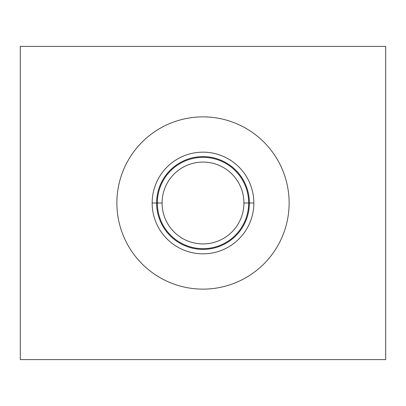 <?xml version="1.0" encoding="UTF-8"?>
<svg xmlns="http://www.w3.org/2000/svg" width="406" height="406" viewBox="0 0 406 406"><rect width="100%" height="100%" fill="white"/><g stroke="black" fill="none" stroke-linecap="round" stroke-linejoin="round"><path stroke-width="0.61" d="M20.3 359.599L385.7 359.599L385.7 46.401L385.7 359.599L20.3 359.599L20.3 46.401L20.3 359.599M385.7 46.401L20.3 46.401L385.7 46.401M289.128 203A86.128 86.128 0 0 1 203 289.128A86.128 86.128 0 0 1 116.872 203A86.128 86.128 0 0 1 203 116.872A86.128 86.128 0 0 1 289.128 203A86.128 86.128 0 0 0 203 116.872A86.128 86.128 0 0 0 116.872 203A86.128 86.128 0 0 0 203 289.128A86.128 86.128 0 0 0 289.128 203M243.925 203A40.925 40.925 0 0 0 203 162.075A40.925 40.925 0 0 0 162.075 203A40.925 40.925 0 0 0 203 243.925A40.925 40.925 0 0 0 243.925 203A40.925 40.925 0 0 1 203 243.925A40.925 40.925 0 0 1 162.075 203L156.62 203A46.38 46.38 0 0 0 203 249.38A46.38 46.38 0 0 0 249.38 203L243.925 203L249.38 203A46.38 46.38 0 0 0 203 156.62A46.38 46.38 0 0 0 156.62 203L162.075 203A40.925 40.925 0 0 1 203 162.075A40.925 40.925 0 0 1 243.925 203M152.159 203L156.62 203A46.38 46.38 0 0 1 203 156.62A46.38 46.38 0 0 1 249.38 203L253.841 203A50.841 50.841 0 0 0 203 152.159A50.841 50.841 0 0 0 152.159 203A50.841 50.841 0 0 0 203 253.841A50.841 50.841 0 0 0 253.841 203L249.38 203A46.38 46.38 0 0 1 203 249.38A46.38 46.38 0 0 1 156.62 203L152.159 203A50.841 50.841 0 0 1 203 152.159A50.841 50.841 0 0 1 253.841 203A50.841 50.841 0 0 1 203 253.841A50.841 50.841 0 0 1 152.159 203M248.675 203A45.675 45.675 0 0 0 203 157.325A45.675 45.675 0 0 0 157.325 203A45.675 45.675 0 0 0 203 248.675A45.675 45.675 0 0 0 248.675 203"/></g></svg>
